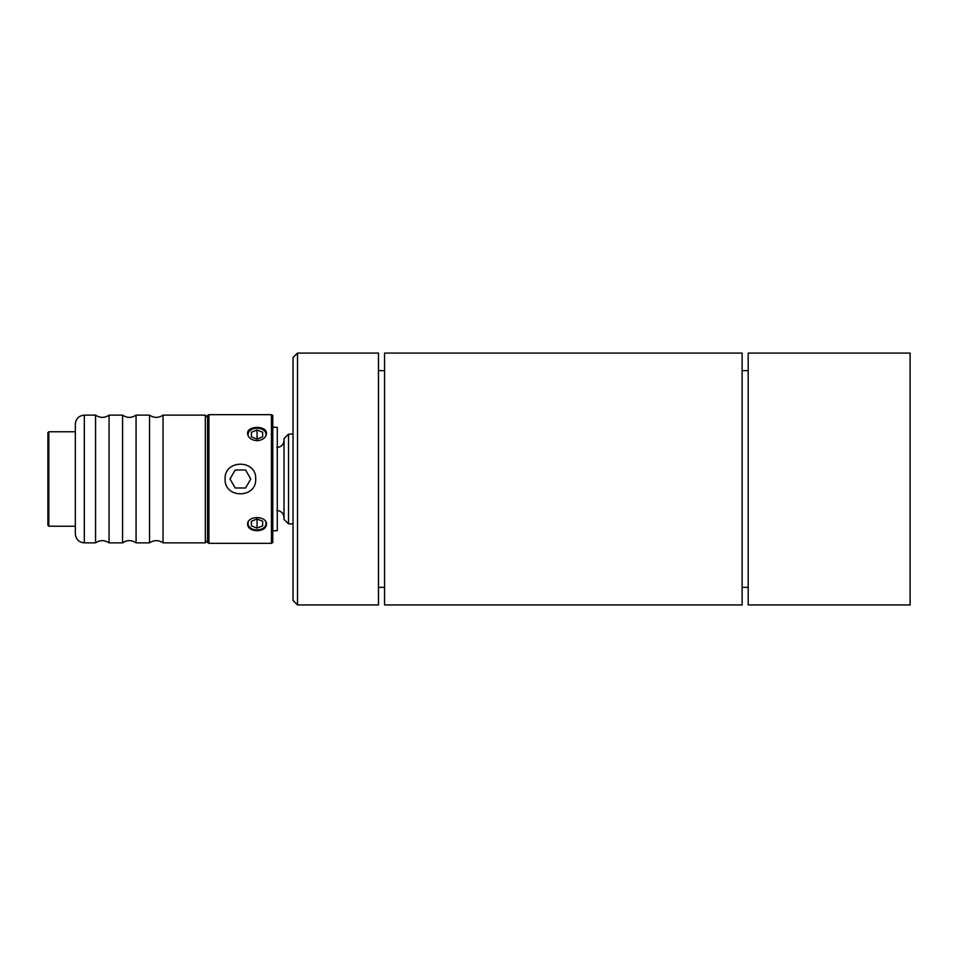<?xml version="1.0" encoding="UTF-8"?>
<svg xmlns="http://www.w3.org/2000/svg" width="958" height="958" viewBox="0 0 958 958"><rect width="100%" height="100%" fill="white"/><g stroke="black" fill="none" stroke-linecap="round" stroke-linejoin="round"><path stroke-width="1.44" d="M288.526 434.142L284.023 438.632L284.023 519.368L288.526 523.858L288.526 434.142L293.016 434.142M284.023 440.321C283.604 444.692 281.197 447.087 276.826 447.518M248.541 521.463A8.993 6.359 180 0 0 255.547 529.834A8.993 6.359 180 0 0 266.037 523.559A8.993 6.359 180 0 0 265.534 521.463M266.444 523.858A9.448 6.682 0 0 1 257.043 529.918A9.448 6.682 0 0 1 247.631 523.858M257.043 528.145L262.66 525.858L262.66 521.26L257.043 518.973L251.415 521.26L251.415 525.858L257.043 528.145L257.043 518.973M251.415 521.26L251.415 525.858M262.66 521.26L262.66 525.858M247.643 434.202A9.448 6.682 180 0 1 257.043 428.202A8.993 6.359 -0 0 0 248.362 436.225M265.725 436.225A8.993 6.359 -0 0 0 266.037 434.561A8.993 6.359 -0 0 0 257.043 428.202A9.448 6.682 180 0 1 266.432 434.202M257.043 439.147L262.66 436.86L262.66 432.262L257.043 429.974L251.415 432.262L251.415 436.86L257.043 439.147L257.043 429.974M251.415 436.86L251.415 432.262M262.66 436.86L262.66 432.262M245.595 470.007L235.201 470.007L230.016 479L235.201 487.993L245.595 487.993L250.78 479L245.595 470.007M257.043 530.66C251.307 530.433 248.158 528.373 247.595 524.481C247.02 515.332 267.066 515.332 266.492 524.481C265.929 528.373 262.779 530.433 257.043 530.66M257.043 440.692C251.307 440.129 248.158 437.746 247.595 433.519C247.02 425.436 267.066 425.436 266.492 433.519C265.929 437.746 262.779 440.129 257.043 440.692M266.492 433.519C265.929 429.627 262.779 427.567 257.043 427.34M225.106 479C224.172 459.277 256.636 459.277 255.69 479C256.636 498.723 224.172 498.723 225.106 479M208.916 414.682L208.916 543.318L207.563 542.539L207.563 415.461L208.916 414.682L271.437 414.682L272.779 415.461L272.779 542.539L271.437 543.318L271.437 414.682M47.9 525.331L48.798 526.229L48.798 431.771L47.9 432.669L47.9 525.331M272.779 530.72L277.281 530.72L277.281 427.28L272.779 427.28M47.9 519.823L47.9 438.177M75.335 431.771L48.798 431.771M207.563 540.623L205.323 542.863L163.04 542.863L163.04 415.137C158.537 418.119 154.046 418.119 149.544 415.137L149.544 542.863L136.06 542.863L136.06 415.137C131.557 418.119 127.055 418.119 122.564 415.137L122.564 542.863L109.068 542.863L109.068 415.137C104.566 418.119 100.075 418.119 95.572 415.137L95.572 542.863L84.328 542.863C78.867 542.336 75.874 539.33 75.335 533.869L75.335 424.131C75.874 418.67 78.867 415.664 84.328 415.137L84.328 542.863M48.798 526.229L75.335 526.229L75.335 533.869M207.563 417.377L205.323 415.137L163.04 415.137M205.323 542.863L205.323 415.137M122.564 415.137L109.068 415.137M149.544 415.137L136.06 415.137M910.1 479L910.1 604.929L748.186 604.929L748.186 353.071L910.1 353.071L910.1 479M384.553 479L384.553 604.929L742.115 604.929L742.115 353.071L384.553 353.071L384.553 479M378.482 479L378.482 604.929L297.519 604.929L297.519 353.071L378.482 353.071L378.482 479M297.519 353.071L293.016 357.562L293.016 600.438L297.519 604.929M288.526 523.858L293.016 523.858M276.826 510.482C281.197 510.913 283.604 513.308 284.023 517.679M271.437 543.318L208.916 543.318M163.04 542.863C158.537 539.881 154.046 539.881 149.544 542.863M136.06 542.863C131.557 539.881 127.055 539.881 122.564 542.863M109.068 542.863C104.566 539.881 100.075 539.881 95.572 542.863M95.572 415.137L84.328 415.137M378.482 587.35L384.553 587.35M378.482 370.65L384.553 370.65M742.115 587.35L748.186 587.35M742.115 370.65L748.186 370.65"/></g></svg>
